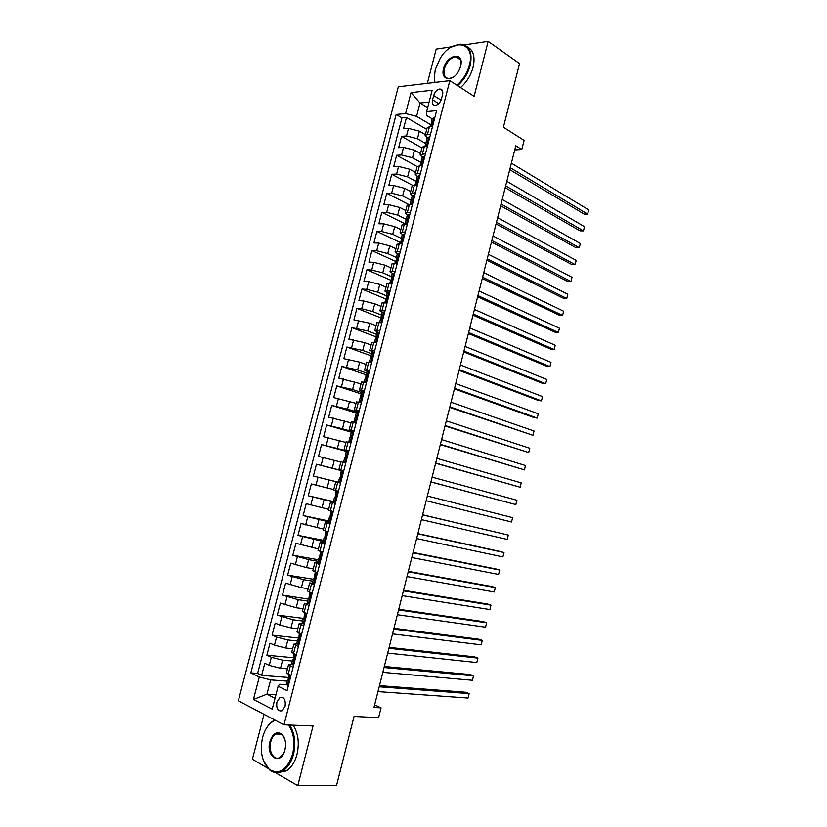 <?xml version="1.0" encoding="UTF-8"?>
<svg xmlns="http://www.w3.org/2000/svg" width="827" height="827" viewBox="0 0 827 827"><rect width="100%" height="100%" fill="white"/><g stroke="black" fill="none" stroke-linecap="round" stroke-linejoin="round"><path stroke-width="1.24" d="M285.088 706.248C285.801 699.663 284.075 696.768 279.908 697.574L276.9 702.102C276.177 708.698 277.913 711.592 282.11 710.765L285.088 706.248M264.03 714.321L252.4 759.269L267.803 768.221M398.304 86.804L238.341 700.8L283.971 724.824L449.836 80.643L398.304 86.804M451.821 46.767L436.201 49.093L427.342 83.331M275.215 772.532L297.792 785.65L336.599 785.257L354.049 716.451L378.59 717.65L381.061 707.86L374.621 704.883M449.836 80.643L474.088 96.335L488.157 41.35L464.412 44.885M488.157 41.35L519.542 63.607L503.416 127.234L524.091 140.373L521.785 149.522L515.779 145.769L373.969 707.447L381.061 707.86M425.367 134.636L419.403 131.162L408.445 128.392L403.514 128.785L406.46 117.455L426.722 129.384M425.802 143.567L417.439 138.75L406.481 135.979L401.56 136.341L421.935 147.94M401.56 136.341L398.614 147.702L403.524 147.392L414.482 150.163L420.488 153.543M415.599 172.492L409.561 169.215L398.583 166.434L393.693 166.661L396.64 155.28L417.128 166.547M410.688 191.482L404.62 188.308L393.631 185.527L388.752 185.661L391.719 174.259L412.559 185.31M405.778 210.523L399.679 207.443L388.669 204.662L383.811 204.714L386.778 193.28L408.672 204.476M400.857 229.606L394.717 226.619L383.697 223.838L378.859 223.797L381.836 212.343L405.065 223.786M395.916 248.731L389.744 245.846L378.714 243.055L373.887 242.931L376.874 231.446L400.227 242.518M390.975 267.896L384.762 265.116L373.721 262.324L368.914 262.118L371.902 250.602L395.389 261.291M386.013 287.103L379.769 284.436L368.718 281.635L363.921 281.335L366.919 269.798L390.53 280.105M381.04 306.362L374.765 303.798L363.694 300.997L358.918 300.604L361.926 289.036L385.889 299.054M376.058 325.673L369.752 323.202L353.915 319.915L356.923 308.326L381.671 318.219M371.065 345.014L364.717 342.647L348.891 339.277L351.899 327.657L376.916 337.199M366.061 364.407L359.673 362.143L343.846 358.68L346.875 347.03L371.013 355.796M361.037 383.842L338.801 378.125L341.83 366.454L366.103 374.827M356.013 403.328L333.746 397.622L336.775 385.92L361.182 393.9M350.968 422.855L328.67 417.159L331.72 405.426L356.251 413.024M345.913 442.424L323.584 436.749L326.644 424.985L351.299 432.18M340.858 462.045L318.498 456.38L321.548 444.595L347.505 451.707M340.631 482.906L313.392 476.052L316.452 464.236L343.65 471.225M313.392 476.052L340.672 482.772M333.746 489.584L311.345 483.94L308.264 495.776L333.415 501.534M328.65 509.318L306.217 503.674L303.137 515.541L328.422 520.896M323.543 529.094L301.08 523.46L297.999 535.358L323.409 540.31M318.426 548.911L295.932 543.298L292.841 555.217L318.395 559.765M313.299 568.79L306.548 567.642L290.773 563.177L287.672 575.127L313.361 579.262M308.161 588.7L301.369 587.666L285.604 583.107L282.493 595.089L308.698 599.151L309.939 592.525M303.002 608.662L296.18 607.742L280.415 603.079L277.303 615.092L304.357 618.534M297.844 628.675L290.98 627.858L279.702 625.005L275.215 623.103L272.093 635.136L299.095 638.124M292.665 648.73L285.76 648.027L274.471 645.174L270.015 643.168L266.883 655.232L293.192 657.713M293.078 667.358L288.561 664.629L291.786 664.308M298.413 646.693L293.854 644.13L297.275 643.944M303.726 626.08L299.136 623.672L302.889 623.661M309.029 605.509L304.398 603.276L309.525 603.576M314.312 584.999L309.649 582.911L314.736 583.366M319.594 564.531L314.891 562.608L319.935 563.208M324.856 544.114L320.121 542.347L325.114 543.091M330.107 523.739L325.342 522.137L330.293 523.026M335.348 503.426L330.542 501.979L335.452 503.002M340.569 483.154L335.741 481.862L340.6 483.04M343.701 471.018L338.843 469.819L343.681 471.08M348.911 450.818L344.022 449.785L348.818 451.18M354.101 430.681L349.18 429.792L353.935 431.332M359.28 410.585L354.328 409.851L359.032 411.536M364.449 390.54L359.466 389.962L364.128 391.781M369.607 370.537L364.583 370.114L369.214 372.078M374.755 350.586L369.69 350.317L374.28 352.416M379.882 330.676L374.796 330.562L378.115 332.32M385 310.828L379.882 310.859L382.798 312.585M390.106 291.011L384.958 291.197L387.615 292.944M395.203 271.256L390.013 271.587L392.494 273.365M433.679 95.56L432.573 99.829C431.89 103.468 432.852 105.339 435.457 105.422C438.248 104.781 440.243 102.61 441.463 98.909L442.579 94.598C443.251 90.991 442.3 89.14 439.747 89.027C436.925 89.657 434.909 91.828 433.679 95.56L441.049 100.15M286.359 684.735L279.598 684.249L278.141 686.255L287.083 690.628L436.615 110.653L426.639 111.593L426.556 115.449L432.149 118.809M278.141 686.255L272.217 709.152L253.455 699.456L259.275 677.013L250.839 672.889L396.154 114.457L405.581 113.568L411.019 92.645L432.149 90.257L426.639 111.593M292.272 661.031L282.627 660.153L271.328 657.289L266.883 655.232M287.476 668.836L280.539 668.247L282.627 660.153M297.441 640.997L287.848 639.953L276.559 637.1L272.093 635.136M302.599 620.994L293.058 619.805L277.303 615.092M307.737 601.053L298.258 599.709L282.493 595.089M312.875 581.154L303.447 579.655L287.672 575.127M318.002 561.295L308.616 559.641L292.841 555.217M323.109 541.489L297.999 535.358M328.247 521.744L303.137 515.541M335.576 502.537L308.264 495.776M343.67 471.152L332.258 468.216L334.294 460.319M348.705 451.594L337.354 448.472L339.401 440.584M351.992 431.57L342.45 428.779L344.487 420.912M356.53 411.918L347.536 409.127L349.563 401.271M361.554 392.463L352.602 389.517L354.628 381.692M366.557 373.049L357.657 369.958L359.673 362.143M371.561 353.677L362.702 350.441L364.717 342.647M376.543 334.356L367.736 330.976L369.752 323.202M381.516 315.077L372.76 311.552L374.765 303.798M386.478 295.839L377.774 292.169L379.769 284.436M391.429 276.652L382.767 272.838L384.762 265.116M396.371 257.507L387.76 253.548L389.744 245.846M401.333 238.424L392.732 234.31L394.717 226.619M406.977 219.724L397.694 215.113L399.679 207.443M411.96 200.765L402.646 195.958L404.62 188.308M416.663 181.713L407.587 176.844L409.561 169.215M421.212 162.609L412.518 157.781L414.482 150.163M406.46 117.455L401.963 117.858L257.621 673.416L261.652 675.38L288.034 677.437M280.539 668.247L269.23 665.384L264.795 663.285L261.652 675.38M316.452 464.236L332.258 468.216M321.548 444.595L337.354 448.472M326.644 424.985L342.45 428.779M331.72 405.426L347.536 409.127M336.775 385.92L352.602 389.517M341.83 366.454L357.657 369.958M346.875 347.03L362.702 350.441M351.899 327.657L367.736 330.976M356.923 308.326L361.688 308.75L372.76 311.552M361.926 289.036L366.712 289.378L377.774 292.169M366.919 269.798L371.726 270.047L382.767 272.838M371.902 250.602L376.719 250.757L387.76 253.548M376.874 231.446L381.712 231.519L392.732 234.31M381.836 212.343L386.685 212.322L397.694 215.113M386.778 193.28L391.647 193.177L402.646 195.958M391.719 174.259L396.609 174.063L407.587 176.844M396.64 155.28L401.55 155L412.518 157.781M430.536 134.222L427.466 134.45L425.13 135.576L427.208 137.954M432.531 126.459L429.461 126.707L427.114 127.865L425.161 135.421M427.528 145.872L422.142 147.144L420.178 154.721M422.256 157.151L420.147 154.866L425.523 153.657M422.514 165.338L417.149 166.465L415.185 174.073M419.63 176.513L418.741 175.8L417.284 176.409L415.154 174.208L420.498 173.143M417.48 184.855L412.156 185.827L410.182 193.466M412.311 195.679L410.151 193.59L415.464 192.67M412.435 204.414L407.142 205.241L405.168 212.901M407.339 215.02L405.137 213.015L410.419 212.25M407.38 224.014L402.118 224.696L400.134 232.387M402.377 234.413L400.103 232.49L405.354 231.87M402.315 243.665L397.084 244.203L395.099 251.915M397.425 253.858L395.068 252.018L400.289 251.532M397.239 263.358L392.039 263.751L390.044 271.494M392.153 283.103L386.984 283.341L384.979 291.114M387.046 302.899L381.909 302.982L379.903 310.776M381.929 322.737L376.833 322.675L374.807 330.5M376.802 342.616L371.736 342.409L369.71 350.255M371.664 362.546L366.63 362.185L364.593 370.062M366.516 382.529L361.513 382.012L359.466 389.92M361.347 402.563L356.385 401.891L354.338 409.82M356.179 422.638L351.237 421.811L349.18 429.771M350.989 442.755L346.089 441.783L344.022 449.774M345.789 462.934L340.92 461.797L338.843 469.819M335.741 481.872L333.663 489.904L338.481 491.259M330.542 501.989L328.464 510.042L333.25 511.541M325.331 522.168L323.254 530.221L328.009 531.885M320.121 542.378L318.033 550.451L322.747 552.271M314.88 562.649L312.802 570.723L317.485 572.708M309.639 582.963L307.551 591.047L312.203 593.197M304.388 603.328L302.289 611.422L306.91 613.727M299.116 623.744L297.017 631.849L301.597 634.319M293.833 644.212L291.735 652.327L296.283 654.953M288.54 664.722L286.442 672.847L290.949 675.638M427.652 107.665L420.033 103.024L416.581 116.349L405.581 113.568M430.619 124.701L416.581 116.349M297.792 785.65L313.051 725.961L283.971 724.824M514.735 149.914L521.785 149.522M429.089 102.103L420.033 103.024L411.019 92.645M275.949 694.742L266.956 694.173L275.04 698.246M287.083 681.128L270.656 679.897L266.956 694.173L253.455 699.456M401.963 117.858L396.154 114.457M257.621 673.416L250.839 672.889M259.275 677.013L270.656 679.897M434.588 118.499L433.679 117.847L432.19 118.643L431.27 122.179M433.679 117.847L434.609 118.406M509.752 169.638L584.162 214.079L587.625 214.079L510.238 167.695M588.659 209.882L587.625 214.079L588.659 209.882L511.386 163.157M430.123 126.655L431.487 122.965M456.876 85.202C462.955 79.909 467.131 73.231 469.385 65.137C476.011 41.898 452.555 37.256 440.212 58.324L435.26 69.602L434.278 77.831L434.981 82.421M451.17 47.16L460.132 44.131C469.374 45.009 472.734 52.08 470.212 65.343C467.948 73.51 463.751 80.281 457.631 85.688M460.66 66.284L458.892 70.729C452.834 82.586 440.047 80.508 443.603 68.507C446.404 55.833 462.262 50.954 461.125 63.359L460.66 66.284M461.021 64.423L461.073 63.824C461.135 59.244 459.398 56.887 455.884 56.753C450.591 57.714 446.766 61.705 444.409 68.713C443.2 74.947 444.823 78.234 449.257 78.575L453.33 77.107M467.482 46.953C473.468 50.189 475.339 56.97 473.096 67.287C470.832 75.422 466.645 82.183 460.536 87.569M456.773 57.342L457.776 57.032M434.795 82.442L434.33 75.205M440.181 89.306L442.114 90.05M275.37 720.296C270.098 722.343 266.098 727.191 263.368 734.831L262.572 737.508C259.709 751.371 261.952 761.998 269.333 769.379C279.33 775.116 287.093 770.03 292.634 754.1C295.177 742.429 293.781 732.722 288.458 725M265.395 730.055C267.659 725.62 270.46 722.467 273.799 720.586L274.905 720.048M289.605 725.041C294.743 732.97 296.045 742.739 293.502 754.327C291.342 762.236 287.765 767.766 282.772 770.909C278.141 773.483 273.747 773.173 269.612 769.958L263.513 760.84M284.943 749.862L284.736 750.606C280.456 766.091 265.529 756.622 269.912 741.561C272.714 733.508 276.663 731.027 281.749 734.118C285.274 737.798 286.338 743.039 284.943 749.862M284.767 739.09L282.017 734.707C280.084 733.104 278.037 732.877 275.867 734.025C273.479 735.461 271.783 738.046 270.76 741.778C268.062 751.061 274.006 761.274 280.022 757.377L284.002 752.601M293.078 725.176C298.227 733.094 299.539 742.822 297.007 754.379C294.857 762.267 291.28 767.776 286.297 770.909L278.534 772.501M276.652 734.056L277.231 733.466M429.616 137.789L428.717 137.117L427.228 137.851L426.318 141.407M428.717 137.117L429.647 137.664M505.194 187.698L580.006 230.847L583.469 230.888L505.659 185.848M584.503 226.681L583.469 230.888L584.503 226.681L506.806 181.299M425.119 146.028L426.287 141.51L426.939 142.668M424.623 157.13L423.734 156.437L422.266 157.109L421.346 160.676M423.734 156.437L424.675 156.965M500.624 205.778L575.861 247.645L579.303 247.728L501.069 204.042M580.347 243.52L579.303 247.728L580.347 243.52L502.216 199.493M420.116 165.452L421.315 160.779L422.008 161.906M418.741 175.8L419.682 176.306M496.045 223.91L571.695 264.475L575.137 264.609L496.458 222.277M576.181 260.391L575.137 264.609L576.181 260.391L497.616 217.718M415.092 184.917L416.332 180.09L417.066 181.196M414.616 195.937L413.727 195.203L412.291 195.761L411.36 199.359M413.727 195.203L414.678 195.699M491.465 242.084L567.518 281.345L570.961 281.521L491.848 240.554M572.005 277.293L570.961 281.521L572.005 277.293L493.006 235.984M410.058 204.434L411.339 199.441L412.104 200.516M409.603 215.413L408.714 214.658L407.287 215.154L406.357 218.773M408.714 214.658L409.675 215.134M406.863 224.014L407.473 223.652M486.865 260.288L563.342 298.247L566.764 298.475L487.227 258.872M567.818 294.236L566.764 298.475L567.818 294.236L488.375 254.292M405.013 223.993L406.336 218.845L407.142 219.879M404.568 234.94L403.69 234.155L402.273 234.599L401.343 238.228M403.69 234.155L404.651 234.62M401.643 243.645L402.439 243.19M482.255 278.534L559.155 315.18L562.577 315.459L482.586 277.231M563.621 311.21L562.577 315.459L563.621 311.21L483.743 272.631M399.948 243.603L401.364 240.233L401.87 237.928L401.322 238.3L402.149 239.282M399.524 254.509L398.645 253.703L397.249 254.085L396.309 257.724M398.645 253.703L399.617 254.147M396.412 263.327L397.394 262.769M477.634 296.831L554.958 332.154L558.37 332.475L477.944 295.621M559.424 328.216L558.37 332.475L559.424 328.216L479.102 291.021M394.882 263.255L396.34 259.771L396.836 257.466L396.288 257.786L397.146 258.727M394.469 274.119L393.59 273.292L392.205 273.613L391.264 277.272M393.59 273.292L394.572 273.727M393.652 273.344L391.15 283.041L392.329 282.41M473.013 315.159L550.751 349.159L554.152 349.521L473.292 314.064M555.206 345.262L554.152 349.521L555.206 345.262L474.45 309.453M389.796 282.958L391.305 279.35L391.781 277.045L391.254 277.324L392.132 278.213M389.393 293.781L388.525 292.934L387.16 293.192L386.209 296.862M388.525 292.934L389.507 293.347M386.116 302.816L385.279 302.754M385.992 302.765L387.253 302.082M468.371 333.529L546.533 366.196L549.934 366.609L468.62 332.547M550.989 362.34L549.934 366.609L550.989 362.34L469.788 327.916M384.71 302.703L386.261 298.981L386.716 296.666L386.199 296.914L387.088 297.73M384.317 313.485L383.449 312.616L382.095 312.813L381.144 316.503M383.449 312.616L384.441 313.019M381.433 322.685L379.696 322.509M380.906 322.478L382.167 321.806M463.73 351.94L542.316 383.273L545.696 383.738L463.947 351.062M546.761 379.448L545.696 383.738L546.761 379.448L465.115 346.43M379.603 322.499L380.523 318.902L381.195 318.653L381.65 316.338L381.133 316.545L382.033 317.299M379.221 333.24L378.363 332.351L377.019 332.485L376.068 336.186M378.363 332.351L379.355 332.733M376.812 342.605L374.486 342.337M375.82 342.233L377.071 341.582M459.068 370.393L538.088 400.382L541.458 400.888L459.264 369.628M542.522 396.598L541.458 400.888L542.522 396.598L460.432 364.976M374.497 342.295L375.448 338.594L376.12 338.377L376.058 336.227L376.957 336.909M374.114 353.036L373.266 352.126L371.933 352.199L370.982 355.91M373.266 352.126L374.259 352.488M371.705 362.391L369.555 362.257M370.713 362.03L371.964 361.399M454.395 388.876L533.849 417.532L537.209 418.09L454.561 388.225M538.274 413.789L537.209 418.09L538.274 413.789L455.739 383.573M369.4 362.04L370.362 358.318L371.034 358.143L370.972 355.951L371.861 356.551M369.007 372.884L368.149 371.954L366.837 371.964L365.875 375.696M368.149 371.954L369.152 372.295M366.599 382.219L364.986 382.291M365.586 381.878L366.837 381.268M449.723 407.411L532.96 435.312L449.857 406.874M534.025 431.001L532.96 435.312L534.025 431.001L451.035 402.211M364.293 381.836L365.255 378.094L365.937 377.96L365.865 375.727L366.733 376.254M363.87 392.773L361.73 391.771L360.758 395.513M363.022 391.822L364.035 392.153M361.471 402.098L359.166 401.695L360.758 402.449M360.458 401.777L361.709 401.188M445.029 425.988L528.691 452.576L445.143 425.554M529.756 448.255L528.691 452.576L529.756 448.255L446.322 420.881M359.176 401.674L360.138 397.921L360.83 397.818L360.758 395.544L361.585 395.988M358.732 412.714L356.602 411.629L355.641 415.392M357.884 411.743L358.897 412.053M356.334 422.028L354.039 421.574L356.22 422.463M355.321 421.718L356.561 421.15M440.326 444.606L524.421 469.881L440.409 444.285M525.486 465.549L524.421 469.881L525.486 465.549L441.597 439.602M354.049 421.563L355.021 417.79L355.703 417.738L355.631 415.412L356.416 415.774M353.574 432.707L351.475 431.529L350.493 435.312L351.217 435.602M352.736 431.704L353.76 432.004M351.186 442L348.901 441.504L351.113 442.269M350.162 441.711L351.403 441.153M435.622 463.254L520.131 487.217L435.674 463.058M521.206 482.875L520.131 487.217L521.206 482.875L436.852 458.354M348.901 441.494L349.873 437.71L350.576 437.69L350.493 435.322M348.415 452.741L346.327 451.48L345.345 455.274L345.975 455.491M347.578 451.728L348.601 452.007M346.017 462.024L343.743 461.476L345.996 462.128M344.993 461.745L346.234 461.208M430.898 481.955L515.841 504.584L430.919 481.872M516.916 500.232L515.841 504.584L516.916 500.232L432.107 477.158M343.753 461.476L344.725 457.682L345.428 457.703L345.345 455.284M343.236 472.827L341.169 471.483L340.259 477.758L339.566 477.696L338.584 481.5L341.044 481.314M342.409 471.783L343.432 472.052M340.848 482.089L339.814 481.831M427.352 496.004L512.616 517.63L511.541 521.992L426.163 500.717M512.616 517.63L511.541 521.992M338.047 492.964L336 491.527L338.295 492.003M337.22 491.9L338.253 492.148M335.659 502.206L333.405 501.575L334.387 497.761L335.09 497.854L334.387 497.751M334.625 501.968L335.845 501.472M422.587 514.89L508.305 535.069L507.23 539.431L421.388 519.614M335.09 497.854L335.989 491.538M422.618 514.776L508.305 535.069L507.23 539.431M332.836 513.143L330.81 511.624L333.136 511.985M332.02 512.058L333.064 512.285M330.459 522.375L328.216 521.692L329.198 517.878L329.901 518.012L330.81 511.634M329.415 522.157L330.645 521.672M417.811 533.818L503.994 552.539L502.909 556.912L416.612 538.553M329.994 517.95L329.198 517.867M417.862 533.591L500.686 551.599L503.994 552.539L502.909 556.912M327.626 533.374L325.611 531.771L327.978 532.009M326.81 532.257L327.854 532.474M325.249 542.584L323.016 541.861L323.998 538.036L324.701 538.212L325.611 531.782M324.194 542.388L325.425 541.923M413.014 552.787L499.663 570.041L498.588 574.424L411.815 557.532M324.887 538.067L323.998 538.026M413.107 552.446L496.376 569.059L499.663 570.041L498.588 574.424M322.396 553.645L320.411 551.96L321.982 552.012M321.589 552.519L322.633 552.715M320.028 562.846L317.795 562.071L318.788 558.256M318.964 562.66L320.183 562.226M408.218 571.798L495.332 587.583L494.246 591.977L407.018 576.564M319.76 558.215L318.788 558.225L319.491 558.452L320.4 551.981M408.331 571.343L492.044 586.55L495.332 587.583L494.246 591.977M317.154 573.979L315.19 572.201L315.883 572.139M316.348 572.822L317.413 572.997M314.787 583.159L312.575 582.332L313.557 578.518M313.722 582.994L314.942 582.57M403.4 590.86L490.99 605.168L489.904 609.561L402.201 595.626M314.601 578.414L313.567 578.476L314.27 578.755L315.18 572.222M403.545 590.282L487.713 604.072L490.99 605.168L489.904 609.561M311.903 594.355L310.125 592.411M311.097 593.176L312.161 593.331M309.536 603.524L307.334 602.645L308.316 598.82L309.422 598.655M308.471 603.369L309.68 602.966M398.583 609.954L486.638 622.783L485.542 627.186L397.373 614.74M398.759 609.261L483.371 621.646L486.638 622.783L485.542 627.186M306.641 614.781L304.698 612.848L303.778 619.495L303.075 619.134L304.222 618.947M305.835 613.572L306.848 613.706M304.274 623.93L302.082 623.01L303.064 619.175M303.199 623.796L304.408 623.413M393.755 629.099L482.275 640.429L481.18 644.853L392.536 633.885M393.952 628.293L479.019 639.24L482.275 640.429L481.18 644.853M301.359 635.25L299.539 633.441M299.002 644.388L296.81 643.416L297.803 639.591M297.927 644.274L299.126 643.902M388.907 648.285L477.903 658.116L476.807 662.551L387.698 653.082M299.002 639.281L297.813 639.54L298.516 639.943L299.405 633.379M389.145 647.355L474.657 656.876L477.903 658.116L476.807 662.551M296.066 655.78L294.815 654.291M293.719 664.898L291.538 663.874L292.52 660.039M292.634 664.794L293.833 664.453M384.048 667.513L473.52 675.845L472.424 680.28L382.839 672.33M293.75 659.657L292.541 659.987L293.244 660.442L294.092 653.971M384.317 666.469L470.284 674.553L473.52 675.845L472.424 680.28M288.416 685.449L286.245 684.384L287.238 680.549M287.32 685.376L288.52 685.045M290.763 676.352L290.07 675.225M379.19 686.782L469.136 693.605L468.041 698.05L377.97 691.61M288.478 680.094L287.248 680.487L287.951 680.983L288.768 674.615M379.479 685.624L465.901 692.261L469.136 693.605L468.041 698.05M285.76 648.027L287.848 639.953M290.98 627.858L293.058 619.805M296.18 607.742L298.258 599.709M301.369 587.666L303.447 579.655M306.548 567.642L308.616 559.641M311.717 547.66L313.774 539.68M316.865 527.729L318.922 519.769M322.003 507.85L324.06 499.901M327.141 488.013L329.187 480.084M417.439 138.75L419.403 131.162M406.481 135.979L408.445 128.392M269.23 665.384L271.328 657.289M274.471 645.174L276.559 637.1M279.702 625.005L281.79 616.952M284.912 604.888L287 596.856M290.112 584.813L292.189 576.801M295.311 564.8L297.379 556.798M300.49 544.817L302.558 536.847M305.649 524.897L307.716 516.937M310.807 505.008L312.864 497.068M315.945 485.18L318.002 477.262M321.083 465.394L323.13 457.486M326.2 445.65L328.236 437.762M331.307 425.957L333.343 418.09M336.393 406.305L338.429 398.459M341.479 386.705L343.505 378.88M346.544 367.147L348.57 359.342M351.609 347.64L353.625 339.845M356.654 328.174L358.67 320.4M361.688 308.75L363.694 300.997M366.712 289.378L368.718 281.635M371.726 270.047L373.721 262.324M376.719 250.757L378.714 243.055M381.712 231.519L383.697 223.838M386.685 212.322L388.669 204.662M391.647 193.177L393.631 185.527M396.609 174.063L398.583 166.434M401.55 155L403.524 147.392M427.466 134.45L429.461 126.707M422.463 153.832L424.468 146.069M417.449 173.256L419.454 165.483M412.425 192.732L414.43 184.938M407.391 212.26L409.406 204.445M402.335 231.818L404.362 223.993M397.28 251.439L399.307 243.583M392.205 271.101L394.231 263.224M387.119 290.804L389.155 282.917M382.022 310.559L384.069 302.651M376.916 330.355L378.962 322.437M371.799 350.203L373.845 342.264M366.661 370.103L368.718 362.143M361.513 390.044L363.58 382.064M356.354 410.037L358.422 402.036M351.186 430.071L353.253 422.059M346.006 450.157L348.084 442.125M340.807 470.294L342.895 462.241M335.607 490.483L337.685 482.399M330.387 510.714L332.475 502.609M325.156 530.986L327.244 522.871M319.904 551.32L322.003 543.184M314.653 571.695L316.751 563.538M309.381 592.122L311.49 583.945M304.098 612.6L306.207 604.403M298.795 633.131L300.925 624.912M293.492 653.702L295.621 645.463M288.168 674.325L290.298 666.076M438.744 103.654L432.573 99.829M431.508 126.541L433.741 117.889M426.505 145.945L428.768 137.158M421.491 165.39L423.786 156.479M416.467 184.886L418.793 175.841M411.422 204.424L413.789 195.255M406.377 224.003L408.776 214.71M401.312 243.634L403.741 234.206M396.236 263.317L398.697 253.755M386.075 302.723L388.587 292.985M380.989 322.437L383.511 312.668M375.892 342.192L378.415 332.402M370.785 361.988L373.318 352.188M365.668 381.847L368.201 372.005M360.541 401.736L363.084 391.884M355.393 421.687L357.946 411.805M350.234 441.68L352.788 431.777M345.076 461.714L347.629 451.79M339.887 481.8L342.461 471.855M334.697 501.937L337.271 491.962M329.497 522.126L332.072 512.12M324.277 542.357L326.861 532.33M319.046 562.639L321.641 552.591M313.805 582.963L316.4 572.894M308.543 603.348L311.148 593.248M303.282 623.775L305.887 613.655M297.999 644.243L300.615 634.102M292.706 664.774L295.332 654.612M287.403 685.356L290.019 675.204M283.227 697.781L279.908 697.574M442.517 90.784L439.747 89.027M455.884 56.753L460.525 59.875M286.297 770.909L282.772 770.909M275.867 734.025L281.356 734.2M282.017 734.707L281.749 734.118M269.333 769.379L269.612 769.958M417.284 176.409L416.363 179.997"/></g></svg>
